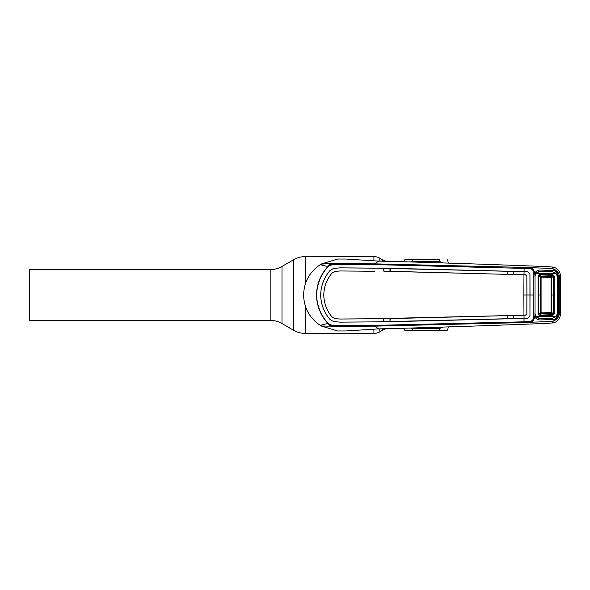 <?xml version="1.0" encoding="UTF-8"?>
<svg xmlns="http://www.w3.org/2000/svg" width="590" height="590" viewBox="0 0 590 590"><rect width="100%" height="100%" fill="white"/><g stroke="black" fill="none" stroke-linecap="round" stroke-linejoin="round"><path stroke-width="0.89" d="M270.176 320.4A23.63 23.63 0 0 1 281.991 323.563L293.532 330.23L293.532 259.77L281.991 266.437A23.63 23.63 0 0 1 270.176 269.601L29.5 269.601L29.5 320.4L270.176 320.4L270.176 269.601M382.777 261.134L382.777 259.895L379.82 258.184A11.815 11.815 0 0 0 373.913 256.606L305.347 256.606A23.63 23.63 0 0 0 293.532 259.77M386.081 328.814A11.815 11.815 0 0 0 382.777 330.105L379.82 331.816A11.815 11.815 0 0 1 373.913 333.394L305.347 333.394A23.63 23.63 0 0 1 293.532 330.23M382.777 259.895A11.815 11.815 0 0 0 386.081 261.186M403.176 261.554L403.176 261.473A1.18 1.18 0 0 0 404.275 260.728L404.275 261.584M399.976 328.527L403.176 328.527A1.18 1.18 0 0 1 404.275 329.272A8.857 8.857 0 0 0 404.843 330.444L412.521 330.444L404.843 330.444M403.176 261.473L399.976 261.473M404.843 259.556L412.521 259.556L404.843 259.556A8.857 8.857 0 0 0 404.275 260.728M448.275 326.956A8.857 8.857 0 0 1 447.139 330.444L412.521 330.444L412.521 328.542L439.462 328.542L442.935 327.155M439.462 261.459L439.462 259.556L412.521 259.556L412.521 261.459L439.462 261.459L442.935 262.845M448.275 263.044A8.857 8.857 0 0 0 447.139 259.556M439.462 328.542L439.462 330.444L447.139 330.444M412.521 328.542L410.839 328.232M410.832 261.768L412.521 261.459M507.614 318.77L507.614 315.798L513.706 315.606L513.706 318.585L507.614 318.77M389.968 268.362L389.968 271.312L383.861 271.23L383.861 268.273L390.197 268.295L390.197 271.393L524.016 274.785L524.053 271.68L527.659 271.798L529.945 274.158L529.96 315.842L527.659 318.217L524.001 318.334L524.038 321.808L528.485 321.491C531.723 321.587 533.5 320.023 533.832 316.786L533.832 273.214C533.5 269.977 531.723 268.413 528.485 268.509L374.739 264.608L336.816 264.342C333.682 264.121 330.769 264.888 328.092 266.651C320.827 274.586 317 284.033 316.624 295C316.978 305.908 320.805 315.362 328.092 323.357C330.769 325.112 333.675 325.879 336.816 325.658L374.739 325.392L524.038 321.808L524.112 322.582L374.834 326.145L337.038 326.285C333.719 326.477 330.688 325.555 327.944 323.534C321.668 324.773 319.448 325.599 321.285 326.012L337.532 330.968L345.777 330.961L378.566 328.896L374.834 326.145L374.739 325.392M383.861 321.727L383.861 318.77L389.968 318.689L389.968 321.639L383.861 321.727M513.706 271.415L513.706 274.394L507.614 274.203L507.614 271.23L524.053 271.68L524.112 267.418L551.775 268.457L552.69 267.056L545.61 266.562C484.611 264.18 428.93 262.366 378.566 261.105L345.777 259.04L337.532 259.032M328.092 323.357L327.944 323.534C320.658 315.525 316.83 306.018 316.454 295C316.808 284.041 320.636 274.527 327.944 266.466C319.072 264.711 321.734 264.822 321.285 263.988C309.934 271.201 304.034 281.533 303.599 295C304.034 308.467 309.934 318.799 321.285 326.012L337.038 326.285L336.816 325.658M328.092 266.651L327.944 266.466C330.688 264.445 333.719 263.524 337.038 263.715C324.131 263.302 320.953 264.541 321.285 263.988L337.738 259.017M336.816 264.342L337.038 263.715L374.834 263.855L378.566 261.105M374.739 264.608L374.834 263.855L524.112 267.418M559.054 311.977L559.954 311.926L560.5 312.848L560.5 277.153L559.954 278.074L559.954 311.926L558.693 316.587L557.919 316.203L559.054 311.977L559.054 278.023L557.557 273.804L558.184 276.297L558.184 313.703L557.557 316.196C556.466 318.342 554.718 319.478 552.299 319.596L540.189 319.935C537.785 319.92 535.993 318.873 534.813 316.8L534.437 316.815C534.216 320.525 532.342 322.346 528.824 322.265L551.775 321.543C554.01 321.012 556.053 319.234 557.919 316.203L556.879 315.82L557.439 313.644L557.439 276.356L556.879 274.18L554.003 271.975M558.693 273.413L557.919 273.797C556.06 270.766 554.01 268.988 551.775 268.457C554.335 268.9 556.635 270.559 558.693 273.413L559.954 278.074L559.054 278.023M528.485 268.509L528.824 267.735C532.342 267.654 534.216 269.475 534.437 273.185L534.444 273.996L534.813 273.2L533.832 273.214M538.183 271.636L535.536 273.635L534.813 273.2C535.993 271.127 537.785 270.08 540.189 270.065L552.299 270.404C554.718 270.522 556.466 271.658 557.557 273.804L556.879 274.18M560.5 277.153L560.294 274.416C559.246 270.183 556.709 267.735 552.69 267.056M535.536 273.635L535.019 276.017M533.603 275.98L534.997 276.017L535.019 313.983M558.184 276.297L557.24 276.356M558.177 295L557.226 295L557.24 276.415L556.37 273.804L552.27 271.614L540.182 271.275L536.03 273.244L556.37 273.804M558.184 313.703L557.24 313.644M554.003 318.025L556.879 315.82M533.603 314.02L534.997 313.983L535.536 316.365L538.183 318.364M535.536 316.365L534.813 316.8L534.444 316.004L534.437 316.815L533.832 316.786M560.5 312.848L560.294 315.584C559.246 319.817 556.709 322.265 552.69 322.944L545.61 323.438C484.611 325.82 428.93 327.634 378.566 328.896M558.693 316.587C556.635 319.441 554.335 321.1 551.775 321.543L552.69 322.944M528.485 321.491L528.824 322.265L524.112 322.582M534.444 316.004L535.204 315.68L534.444 316.004M526.833 275.309L523.964 274.8L523.861 295L526.885 295L526.833 275.309L526.9 295L526.833 314.691L524.016 315.2L524.053 318.32L527.659 318.202L529.945 315.842L530.004 295L529.96 274.158L527.659 271.784L524.053 271.666M524.001 271.666L374.768 268.126L340.12 267.853L333.601 268.391L330.09 270.449C324.065 277.499 320.923 285.685 320.65 295C320.938 285.7 324.08 277.521 330.105 270.456L333.601 268.406L340.12 267.867L390.197 268.295L513.883 271.37L513.706 274.394M526.14 274.866L524.016 274.8M523.964 274.8L389.968 271.312M507.614 274.203L507.437 271.179M340.224 270.965L374.812 271.26L340.224 270.965L335.216 271.297L331.905 273.163C326.713 279.483 324.006 286.762 323.77 295L323.785 295C324.013 286.784 326.727 279.505 331.919 273.17L335.216 271.297M383.861 271.23L383.655 268.192M524.001 318.334L374.768 321.875L340.12 322.147L333.601 321.609L330.09 319.551C324.065 312.501 320.923 304.315 320.65 295C320.938 304.3 324.08 312.479 330.105 319.544L333.601 321.594L340.12 322.133L383.655 321.808L383.64 318.703L340.224 319.035L335.216 318.703L331.905 316.837C326.713 310.517 324.006 303.238 323.77 295M340.224 270.98L335.216 271.312M523.861 295L523.964 315.2L374.812 318.74L340.224 319.02L335.216 318.689L331.919 316.83C326.727 310.495 324.013 303.216 323.785 295M389.968 321.639L390.197 318.607L523.964 315.2M390.174 321.705L507.437 318.821L507.614 315.798M513.706 318.585L524.053 318.334M513.883 318.63L513.706 315.606M526.14 315.134L524.016 315.2M533.625 295L526.885 295L526.833 314.691M533.839 274.026L535.204 274.32L533.839 274.026M389.968 318.689L383.861 318.77M333.512 326.307A31.897 31.897 0 0 1 328.704 324.972L328.704 324.249M328.704 265.751L328.704 265.028A31.897 31.897 0 0 1 333.512 263.693M552.638 274.446L552.624 275.287L550.234 277.396A0.885 0.885 45.9 0 1 551.097 278.288L553.457 275.995L552.624 275.287L539.688 274.925L538.84 275.685L541.082 278.052A0.885 0.885 180 0 1 541.989 277.167L539.688 274.925L539.695 274.084L552.638 274.446L554.194 275.958L554.194 314.042L552.638 315.554L539.695 315.916L538.043 314.352L538.043 275.648L539.695 274.084M541.17 276.422A0.885 0.671 135.3 0 0 540.366 277.226L540.366 277.226A0.885 0.671 135.3 0 1 541.178 276.43L551.075 276.71A0.885 0.686 -132.7 0 1 551.805 277.507M551.082 276.703A0.885 0.686 -132.5 0 1 551.812 277.499L551.812 312.501L553.457 314.005L553.457 275.995L554.194 275.958M540.366 277.226L540.366 295L538.84 295L538.84 314.315L541.082 311.948L541.082 278.052A0.885 0.885 0 0 1 541.989 277.167L550.234 277.396A0.885 0.885 180 0 1 551.097 278.288L551.097 311.712L551.812 312.501A0.885 0.686 132.5 0 1 551.082 313.297L551.075 313.29A0.885 0.686 132.7 0 0 551.805 312.494M554.194 295L551.097 295M538.043 275.648L538.84 275.685L538.84 295L538.036 295M536.03 316.756L540.182 318.725L552.27 318.386L556.37 316.196L536.03 316.756L535.019 313.924L535.019 276.076L536.03 273.244M541.17 313.578A0.885 0.671 -135.3 0 1 540.366 312.774A0.885 0.671 -135.3 0 0 541.178 313.57L541.989 312.833A0.885 0.885 180 0 1 541.082 311.948A0.885 0.885 0 0 0 541.989 312.833L550.234 312.604A0.885 0.885 -45.9 0 0 551.097 311.712A0.885 0.885 180 0 1 550.241 312.604L551.075 313.29L541.178 313.57L539.688 315.075L552.624 314.713L551.082 313.297M538.043 314.352L539.688 315.075L539.695 315.916M552.638 315.554L552.624 314.713L554.194 314.042M540.366 312.774L540.366 295L541.082 295M556.37 316.196L557.24 313.585L557.226 295M281.991 323.563L281.991 266.437M305.347 333.394L305.347 306.099M305.347 283.901L305.347 256.606M379.82 331.816L379.82 328.896M379.82 261.105L379.82 258.184M373.913 333.394L373.913 328.977M373.913 261.023L373.913 256.606M382.777 330.105L382.777 328.866M404.275 328.416L404.275 329.272M558.996 295L559.895 295M541.082 311.948A0.885 0.885 0 0 0 541.967 312.833"/></g></svg>
